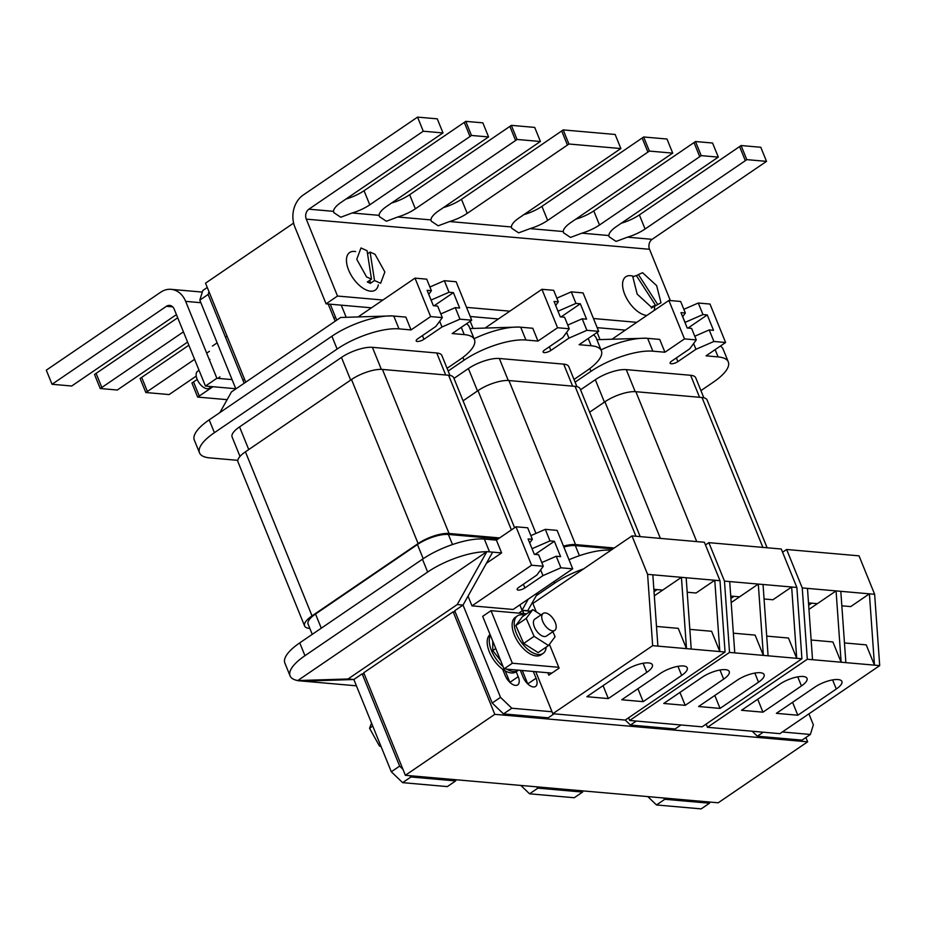 <?xml version="1.0" encoding="UTF-8"?>
<svg xmlns="http://www.w3.org/2000/svg" width="926" height="926" viewBox="0 0 926 926"><rect width="100%" height="100%" fill="white"/><g stroke="black" fill="none" stroke-linecap="round" stroke-linejoin="round"><path stroke-width="1.39" d="M199.032 370.296L197.597 371.268A10.267 5.278 55.7 0 0 197.122 379.209A10.267 5.278 55.7 0 0 209.172 388.237L211.568 386.605M355.642 251.606A22.733 11.679 55.7 0 0 349.681 252.509A22.733 11.679 55.7 0 0 348.627 270.079A22.733 11.679 55.7 0 0 375.296 290.081A22.733 11.679 55.7 0 0 378.306 284.861M371.5 279.154L367.066 250.714L360.99 247.96L356.765 259.28L366.58 276.932L371.5 279.154L367.333 281.99L370.354 283.356L374.509 280.52L370.087 252.069L367.553 253.805M374.509 280.52L380.621 283.287L384.857 271.978L375.042 254.314L370.087 252.069M209.357 359.751L209.947 359.357M207.088 352.875L209.403 351.301M225.99 387.867L227.067 387.959M217.807 378.352L219.96 376.882M370.354 283.356L369.879 280.265M646.88 315.43A22.733 11.679 -124.3 0 1 624.737 294.329A22.733 11.679 -124.3 0 1 625.791 276.77A22.733 11.679 -124.3 0 1 633.916 276.492M654.624 307.143A22.733 11.679 -124.3 0 1 654.08 310.523M655.481 305.21L636.278 275.462L632.852 276.967L637.181 294.144L651.244 307.062L655.481 305.21L651.325 308.045L660.99 302.802L656.65 285.625L642.586 272.707L638.373 274.547L657.576 304.295M636.509 275.809L638.373 274.547M621.3 223.212L621.751 223.073A23.463 7.802 157.9 0 0 639.368 214.913L739.596 146.586A23.463 7.802 157.9 0 0 741.066 145.532L746.796 159.631A23.463 7.802 -22.1 0 1 745.326 160.684L645.086 229.011A23.463 7.802 -22.1 0 1 627.481 237.172L616.079 241.431L609.134 236.79L608.845 235.54A23.463 7.802 -22.1 0 1 616.485 226.5L716.724 158.161A23.463 7.802 -22.1 0 1 718.31 157.131L701.202 155.626A23.463 7.802 -22.1 0 1 699.732 156.679L599.504 225.006A23.463 7.802 -22.1 0 1 581.887 233.167L570.485 237.426L563.54 232.785L563.263 231.535A23.463 7.802 -22.1 0 1 570.902 222.495L671.13 154.156A23.463 7.802 -22.1 0 1 672.716 153.126L649.357 151.077A23.463 7.802 -22.1 0 1 647.887 152.119L547.66 220.446A23.463 7.802 -22.1 0 1 530.042 228.618L518.641 232.866L511.696 228.236L511.418 226.974A23.463 7.802 -22.1 0 1 519.046 217.934L619.286 149.607A23.463 7.802 -22.1 0 1 620.871 148.565L568.911 144.005A23.463 7.802 -22.1 0 1 567.441 145.046L467.202 213.385A23.463 7.802 -22.1 0 1 449.596 221.546L438.195 225.805L431.25 221.164L430.96 219.913A23.463 7.802 -22.1 0 1 438.6 210.873L538.839 142.535A23.463 7.802 -22.1 0 1 540.425 141.504L517.067 139.456A23.463 7.802 -22.1 0 1 515.597 140.497L415.357 208.825A23.463 7.802 -22.1 0 1 397.752 216.997L386.35 221.245L379.405 216.615L379.116 215.353A23.463 7.802 -22.1 0 1 386.755 206.313L486.995 137.986A23.463 7.802 -22.1 0 1 488.581 136.944L471.473 135.451A23.463 7.802 -22.1 0 1 470.014 136.492L369.775 204.82A23.463 7.802 -22.1 0 1 352.158 212.992L340.756 217.24L333.811 212.61L333.534 211.348A23.463 7.802 -22.1 0 1 341.173 202.308L441.401 133.981A23.463 7.802 -22.1 0 1 442.998 132.939L423.263 131.214L417.545 117.116L303.149 195.085A23.463 18.566 -85 0 0 294.838 226.939L326.068 303.832L337.504 296.042L306.286 219.138A7.339 5.799 95 0 1 308.879 209.183L423.263 131.214M670.355 300.568L649.531 249.291A7.339 5.799 95 0 1 652.124 239.336L766.52 161.367L746.796 159.631M620.871 148.565L615.153 134.467L563.182 129.906L568.911 144.005M540.425 141.504L534.707 127.406L511.337 125.357L517.067 139.456M392.022 202.898A23.463 7.802 157.9 0 0 409.639 194.726L509.867 126.399A23.463 7.802 157.9 0 0 511.337 125.357M443.867 207.447A23.463 7.802 157.9 0 0 461.484 199.287L561.723 130.96A23.463 7.802 157.9 0 0 563.182 129.906M488.581 136.944L482.851 122.845L465.755 121.352L471.473 135.451M346.44 198.893A23.463 7.802 157.9 0 0 364.045 190.721L464.285 122.394A23.463 7.802 157.9 0 0 465.755 121.352M442.998 132.939L437.269 118.841L417.545 117.116M672.716 153.126L666.998 139.027L643.639 136.979L649.357 151.077M524.324 214.519A23.463 7.802 157.9 0 0 541.93 206.348L642.169 138.02A23.463 7.802 157.9 0 0 643.639 136.979M718.31 157.131L712.58 143.032L695.484 141.528L701.202 155.626M576.169 219.068A23.463 7.802 157.9 0 0 593.774 210.908L694.014 142.581A23.463 7.802 157.9 0 0 695.484 141.528M766.52 161.367L760.79 147.269L741.066 145.532M625.328 330.119L597.177 327.654M498.396 318.972L470.246 316.495M371.465 307.826L326.068 303.832M636.764 322.329L593.462 318.521M509.832 311.171L466.53 307.374M382.901 300.024L337.504 296.042M335.166 321.218L328.186 304.017M293.623 223.097L205.526 283.159L245.737 382.183M160.684 292.211A23.463 18.566 95 0 1 171.067 289.34A23.463 18.566 95 0 1 185.651 301.367L216.881 378.271L205.445 386.061L174.215 309.168A7.339 5.799 -85 0 0 169.655 305.406A7.339 5.799 -85 0 0 166.414 306.309L52.03 384.278L46.3 370.18L160.684 292.211M196.243 376.083L170.65 393.527A23.463 7.802 157.9 0 0 169.18 394.569L145.822 392.52A23.463 7.802 157.9 0 0 147.408 391.49L194.587 359.323M227.125 399.662L197.666 397.08A23.463 7.802 157.9 0 0 199.252 396.039L212.922 386.721M197.215 379.428L193.534 381.94A23.463 7.802 -22.1 0 1 191.937 382.982L197.666 397.08M188.858 345.224L141.69 377.391A23.463 7.802 -22.1 0 1 140.092 378.421L145.822 392.52M187.584 342.088L118.806 388.978A23.463 7.802 157.9 0 0 117.336 390.02L100.228 388.515A23.463 7.802 157.9 0 0 101.825 387.485L183.429 331.855M177.699 317.757L96.096 373.386A23.463 7.802 -22.1 0 1 94.51 374.417L100.228 388.515M176.472 314.736A23.463 7.802 157.9 0 0 173.451 316.634L73.223 384.973A23.463 7.802 157.9 0 0 71.753 386.015L52.03 384.278M232.079 379.602L216.881 378.271M235.783 388.735L205.445 386.061M555.23 622.446A10.267 5.278 55.7 0 0 543.192 613.417A10.267 5.278 55.7 0 0 542.717 621.346A10.267 5.278 55.7 0 0 554.755 630.386A10.267 5.278 55.7 0 0 555.23 622.446M543.192 613.417L534.869 619.089A10.267 5.278 55.7 0 0 534.395 627.018A10.267 5.278 55.7 0 0 546.433 636.058L554.755 630.386M546.224 647.077A22.733 11.679 -124.3 0 1 543.053 653.443A22.733 11.679 -124.3 0 1 516.395 633.442A22.733 11.679 -124.3 0 1 517.449 615.871A22.733 11.679 -124.3 0 1 524.533 615.258M543.053 653.443L540.981 654.867A22.733 11.679 -124.3 0 1 514.312 634.866A22.733 11.679 -124.3 0 1 515.365 617.295L517.449 615.871M490.386 635.305A22.733 11.679 55.7 0 0 491.44 650.457A22.733 11.679 55.7 0 0 503.073 666.535M490.085 634.553A22.733 11.679 55.7 0 0 489.356 651.869A22.733 11.679 55.7 0 0 516.025 671.871L518.097 670.459A22.733 11.679 55.7 0 0 518.491 670.169M552.868 631.671L555.079 636.729L548.528 645.515L538.122 652.598L523.688 643.443L515.817 625.501L522.38 616.716L532.774 609.632L541.039 614.876M506.696 669.128A22.733 11.679 55.7 0 0 518.097 670.459M500.723 660.759L492.771 650.561L492.736 641.081M371.534 723.044L369.578 728.264L372.773 726.088M369.578 728.264L379.394 745.928L380.517 745.164M379.394 745.928L381.142 746.715M495.757 648.524L492.771 650.561M548.528 645.515L534.094 636.347L523.688 643.443M534.094 636.347L526.223 618.406L515.817 625.501M526.223 618.406L532.774 609.632M526.651 613.811L491.011 610.674L482.689 616.346L504.033 668.896L551.873 673.098M491.011 610.674L512.344 663.224L504.033 668.896M512.344 663.224L558.772 667.299M536.247 611.831L532.855 603.474L631.983 535.899L704.385 542.266L720 580.706L714.768 580.255L719.826 651.568L691.224 649.057L686.166 577.743L714.768 580.255L696.051 593.01L687.196 592.235M654.312 595.8L662.715 590.082L653.849 589.306M662.715 590.082L681.432 577.326L686.49 648.64L652.656 645.665L552.822 713.715L535.76 671.686M657.888 646.128L652.83 574.803L686.166 577.743M691.224 649.057L686.49 648.64L678.249 628.349L656.488 626.439M720 580.706L725.058 652.02L719.826 651.568L711.596 631.277L689.824 629.367M660.203 673.538A17.606 5.857 -22.1 0 1 676.779 666.558A17.606 5.857 -22.1 0 1 687.242 667.854A17.606 5.857 -22.1 0 1 681.663 675.424L643.176 701.653L621.728 699.767L660.203 673.538M625.339 670.47A17.606 5.857 -22.1 0 1 641.915 663.491A17.606 5.857 -22.1 0 1 652.379 664.799A17.606 5.857 -22.1 0 1 646.799 672.357L608.324 698.586L586.864 696.699L625.339 670.47M725.058 652.02L625.224 720.081L552.822 713.715M652.83 574.803L647.598 574.351L652.656 645.665M631.983 535.899L647.598 574.351M547.833 672.739L548.817 675.181L559.119 668.155L549.431 644.299M530.482 611.195L522.553 610.5L523.792 613.556M518.722 613.116L522.553 610.5M603.069 685.657L608.324 698.586M637.933 688.724L643.176 701.653M657.113 589.584L654.022 591.702M730.73 596.055L739.585 596.83L758.301 584.075L729.7 581.563L734.758 652.876L763.36 655.388L758.301 584.075L763.036 584.491L768.094 655.805L801.928 658.78L702.105 726.829L629.703 720.474L628.604 717.777M764.066 598.983L772.921 599.759L791.649 587.003L763.036 584.491M733.357 633.187L755.118 635.097L763.36 655.388L768.094 655.805M705.485 544.951L708.853 542.659L724.468 581.1L729.7 581.563M724.468 581.1L729.526 652.413L734.758 652.876M723.669 679.117A17.606 5.857 157.9 0 0 729.248 671.547A17.606 5.857 157.9 0 0 718.796 670.239A17.606 5.857 157.9 0 0 702.221 677.23L663.745 703.459L685.194 705.346L723.669 679.117L719.977 670.019M758.533 682.173A17.606 5.857 157.9 0 0 764.112 674.614A17.606 5.857 157.9 0 0 753.648 673.306A17.606 5.857 157.9 0 0 737.073 680.286L698.598 706.515L720.058 708.402L758.533 682.173L754.84 673.075M729.526 652.413L629.703 720.474M766.705 636.116L788.466 638.026L796.707 658.317L791.649 587.003L796.869 587.466L801.928 658.78M708.853 542.659L781.266 549.014L796.869 587.466M714.803 695.472L720.058 708.402M679.939 692.405L685.194 705.346M730.892 598.451L733.994 596.344M731.193 602.56L739.585 596.83M808.491 602.884L817.357 603.671L836.074 590.904L807.472 588.392L812.53 659.706L841.132 662.217L836.074 590.904L840.808 591.32L845.866 662.634L879.7 665.609L779.866 733.658L707.464 727.304L706.156 724.074M841.838 605.812L850.693 606.599L869.41 593.832L840.808 591.32M811.13 640.016L832.891 641.938L841.132 662.217L845.866 662.634M782.574 552.243L786.625 549.488L802.24 587.929L807.472 588.392M802.24 587.929L807.298 659.254L812.53 659.706M801.441 685.946A17.606 5.857 157.9 0 0 807.021 678.376A17.606 5.857 157.9 0 0 796.557 677.08A17.606 5.857 157.9 0 0 779.981 684.059L741.506 710.288L762.966 712.175L801.441 685.946L797.749 676.848M836.294 689.002A17.606 5.857 157.9 0 0 841.884 681.443A17.606 5.857 157.9 0 0 831.421 680.135A17.606 5.857 157.9 0 0 814.845 687.127L776.37 713.344L797.818 715.231L836.294 689.002L832.601 679.915M807.298 659.254L707.464 727.304M844.466 642.945L866.227 644.866L874.468 665.146L869.41 593.832L874.642 594.295L879.7 665.609M786.625 549.488L859.027 555.843L874.642 594.295M792.575 702.302L797.818 715.231M757.711 699.246L762.966 712.175M808.664 605.28L811.755 603.173M808.954 609.389L817.357 603.671M494.797 714.328L453.161 611.808L363.733 672.762L405.368 775.293L494.797 714.328L807.646 741.819L805.898 737.513M453.161 611.808L455.222 611.982M405.368 775.293L718.217 802.784L807.646 741.819M530.864 535.645L545.31 529.348L549.986 540.888L554.361 541.27L535.089 554.408M554.361 541.27L560.6 556.642L556.237 556.26L560.913 567.8L572.708 568.83L557.093 530.39L545.31 529.348M515.979 526.778L531.582 565.219L543.296 566.249L538.608 554.72L534.325 554.338L528.075 538.955L532.369 539.337L527.681 527.797L515.979 526.778L496.405 540.113L484.333 539.059A46.937 15.603 157.9 0 0 422.453 559.223L299.746 642.875A46.937 15.603 157.9 0 0 284.861 663.039L290.07 675.864A46.937 15.603 157.9 0 0 297.744 680.552L348.037 678.99L353.848 679.499L391.316 771.775L399.638 766.103L402.903 769.251M532.369 539.337L529.707 542.96L532.045 548.701L549.986 540.888M533.33 671.466L536.073 678.226A10.661 5.475 -124.3 0 1 535.575 686.455A10.661 5.475 -124.3 0 1 523.086 677.08L520.343 670.331M516.21 671.755L518.201 676.651A10.661 5.475 -124.3 0 1 517.703 684.893A10.661 5.475 -124.3 0 1 505.202 675.517L502.668 669.255M519.845 604.863L522.229 610.72M468.035 596.147L471.982 605.859L513.097 609.47L572.708 568.83M503.501 713.9L492.192 703.019L454.724 610.743L463.035 605.072L500.515 697.347L511.823 708.228L503.501 713.9L548.204 717.824L554.061 713.83M552.035 711.758L511.823 708.228M297.593 680.656L356.417 685.819M402.636 782.655L447.327 786.591L455.65 780.919L410.959 776.983L402.636 782.655L391.316 771.775M486.439 563.263L501.603 552.926L486.856 551.63L297.744 680.552M501.603 552.926L496.405 540.113M486.706 551.734A46.937 15.603 157.9 0 0 427.662 572.036L304.955 655.689A46.937 15.603 157.9 0 0 290.07 675.864M409.581 775.664L410.959 776.983M455.65 780.919L456.009 779.75M492.192 703.019L500.515 697.347M505.237 670.91L509.879 682.323A10.661 5.475 -124.3 0 1 509.89 682.369L518.201 676.651M522.31 670.505L527.751 683.897A10.661 5.475 -124.3 0 1 527.774 683.944M303.404 681.166L353.848 679.499L362.17 673.827L399.638 766.103M362.17 673.827L364.231 674.012M527.588 610.94L538.122 592.409M492.667 552.139L463.035 605.072L457.224 604.562L348.037 678.99M457.224 604.562L486.856 551.63M527.843 610.766L522.033 610.257L528.26 599.134M531.582 565.219L471.982 605.859M560.913 567.8L542.972 575.613L524.892 587.941A5.047 1.678 -22.1 0 1 520.146 589.931A5.047 1.678 -22.1 0 1 517.148 589.561A5.047 1.678 -22.1 0 1 518.745 587.397L536.825 575.081L543.296 566.249M556.237 556.26L541.791 562.557M540.634 569.872L542.972 575.613M312.247 634.356L308.08 624.101A23.463 7.802 -22.1 0 1 315.523 614.019L417.441 544.534A23.463 7.802 -22.1 0 1 448.381 534.452L498.281 538.828M309.851 628.476L309.712 628.465A23.463 7.802 -22.1 0 1 304.596 625.953A23.463 7.802 -22.1 0 1 312.039 615.871L418.112 543.562A23.463 7.802 -22.1 0 1 449.052 533.48L499.623 537.925M304.596 625.953L237.994 461.912A23.463 7.802 -22.1 0 1 245.425 451.819L351.498 379.521A23.463 7.802 -22.1 0 1 382.438 369.428L448.589 375.238A23.463 7.802 -22.1 0 1 453.694 377.75L514.59 527.716M208.987 291.69L208.13 294.468L199.808 300.14L202.794 290.521L207.274 287.465M208.13 294.468L244.175 383.248M199.808 300.14L235.852 388.92M330.246 304.203L336.728 320.153M422.43 335.594L423.934 339.298A5.047 1.678 157.9 0 1 419.189 341.3A5.047 1.678 157.9 0 1 416.191 340.93A5.047 1.678 157.9 0 1 417.788 338.766L435.857 326.438L442.327 317.618L430.625 316.588L411.051 329.922L405.854 317.109L393.781 316.055A46.937 15.603 157.9 0 0 390.957 315.916L340.652 317.479L231.465 391.906L219.902 412.579M341.266 305.175L346.185 317.294M442.327 317.618L437.651 306.078L433.356 305.707L427.118 290.324L431.4 290.706L428.738 294.329L431.076 300.07L449.029 292.246L453.393 292.628L434.12 305.765M431.4 290.706L426.724 279.166L415.01 278.136L358.154 316.9M411.051 329.922L398.99 328.869L393.781 316.055L391.096 315.812M390.957 315.916A46.937 15.603 157.9 0 0 331.902 336.219L209.195 419.872A46.937 15.603 157.9 0 0 194.31 440.047L199.518 452.86A46.937 15.603 157.9 0 0 209.727 457.884L237.832 460.349M447.073 368.316L459.562 359.797A46.937 15.603 157.9 0 0 474.448 339.622L469.25 326.809A46.937 15.603 157.9 0 0 466.461 323.799M429.907 287.002L444.341 280.717L449.029 292.246M453.393 292.628L459.643 308.011L455.268 307.629L459.956 319.169L471.739 320.199L452.177 333.545L464.239 334.599L461.287 327.329M444.341 280.717L456.136 281.747L471.739 320.199M440.834 313.926L455.268 307.629M423.934 339.298L442.015 326.982L459.956 319.169M439.676 321.241L442.015 326.982M430.625 316.588L415.01 278.136M398.99 328.869A46.937 15.603 157.9 0 0 337.11 349.044L214.404 432.685A46.937 15.603 157.9 0 0 199.518 452.86M474.448 339.622A46.937 15.603 157.9 0 0 464.239 334.599M449.955 375.424L441.864 355.503A23.463 7.802 157.9 0 0 436.759 352.991L372.402 347.331A23.463 7.802 157.9 0 0 341.462 357.424L239.545 426.898A23.463 7.802 157.9 0 0 232.102 436.979L239.996 456.437M611.033 550.183A46.937 15.603 157.9 0 0 569.004 559.732M529.568 793.813L574.259 797.737L582.581 792.066L537.89 788.142L529.568 793.813L520.863 785.445M583.646 568.853A46.937 15.603 157.9 0 0 554.593 583.195L536.304 595.661M536.513 786.822L537.89 788.142M582.581 792.066L582.94 790.897M636.301 721.053L630.432 725.046L675.135 728.97L680.992 724.977M630.432 725.046L625.247 720.058M612.908 548.898L575.312 545.599A23.463 7.802 157.9 0 0 563.841 547M614.251 547.995L575.544 544.592A23.463 7.802 157.9 0 0 563.494 546.143M640.179 536.617L580.174 388.862A23.463 7.802 157.9 0 0 575.069 386.35L508.93 380.54A23.463 7.802 157.9 0 0 477.99 390.622L463.058 400.808M556.839 298.16L571.273 291.864L575.96 303.404L558.008 311.217L555.681 305.476L558.332 301.853L554.049 301.471L560.288 316.854L564.582 317.236L569.259 328.765L557.556 327.735L537.983 341.081L532.786 328.267L520.713 327.202A46.937 15.603 157.9 0 0 517.889 327.063L469.957 328.545M470.2 321.253L473.117 328.441M575.96 303.404L580.324 303.786L586.575 319.169L582.199 318.775L586.887 330.316L598.671 331.346L579.109 344.692L591.17 345.745L588.218 338.476M580.324 303.786L561.052 316.923M574.004 379.463L586.494 370.944A46.937 15.603 157.9 0 0 601.379 350.78L596.182 337.967A46.937 15.603 157.9 0 0 593.392 334.946M517.889 327.063A46.937 15.603 157.9 0 0 474.089 338.719M537.983 341.081L525.922 340.016L520.713 327.202L518.028 326.971M571.273 291.864L583.067 292.905L598.671 331.346M557.556 327.735L541.942 289.294L485.085 328.047M541.942 289.294L553.655 290.313L558.332 301.853M567.765 325.072L582.199 318.775M601.379 350.78A46.937 15.603 157.9 0 0 591.17 345.745M525.922 340.016A46.937 15.603 157.9 0 0 464.042 360.191L448.161 371.013M569.259 328.765L562.788 337.596L544.72 349.912A5.047 1.678 157.9 0 0 543.122 352.077A5.047 1.678 157.9 0 0 546.12 352.447A5.047 1.678 157.9 0 0 550.866 350.456L568.934 338.129L586.887 330.316M566.608 332.388L568.934 338.129M453.96 378.41L468.394 368.571A23.463 7.802 -22.1 0 1 499.334 358.489L563.691 364.138A23.463 7.802 -22.1 0 1 568.795 366.65L576.921 386.64M782.32 731.991L810.377 734.457L802.055 740.129L757.364 736.205L763.232 732.2M808.919 713.865L813.364 724.827L810.377 734.457M701.19 808.884L656.499 804.96L664.81 799.288L709.513 803.212L701.19 808.884M647.795 796.591L656.499 804.96M709.872 802.043L709.513 803.212M664.81 799.288L663.444 797.969M752.201 731.227L757.364 736.205M767.11 547.775L707.105 400.02A23.463 7.802 157.9 0 0 702.001 397.509L635.861 391.698A23.463 7.802 157.9 0 0 604.921 401.78L589.642 412.186M575.092 382.16L590.973 371.338A46.937 15.603 -22.1 0 1 652.853 351.174L647.644 338.349A46.937 15.603 157.9 0 0 644.82 338.221L596.888 339.703M597.131 332.399L600.048 339.599M684.951 322.422L702.973 314.562L698.285 303.022L683.839 309.319M682.693 316.634L685.02 322.375M693.62 343.546L695.947 349.287L713.9 341.474L709.212 329.934L713.506 330.316L707.256 314.933L687.983 328.07M709.212 329.934L694.778 336.231M720.324 346.092A46.937 15.603 -22.1 0 1 723.102 349.114L728.311 361.927A46.937 15.603 -22.1 0 1 713.425 382.102L700.936 390.622M652.853 351.174L664.914 352.227L659.717 339.414L644.959 338.117M601.009 349.878A46.937 15.603 -22.1 0 1 644.82 338.221M612.017 339.205L668.873 300.441L680.656 301.471L685.344 313.011L682.636 316.704M685.344 313.011L680.98 312.629L687.219 328.001L691.595 328.394L696.271 339.923L684.488 338.893L664.914 352.227M707.256 314.933L702.973 314.562M713.9 341.474L725.602 342.504L709.987 304.052L698.285 303.022M695.947 349.287L677.878 361.615A5.047 1.678 -22.1 0 1 673.133 363.605A5.047 1.678 -22.1 0 1 670.135 363.235A5.047 1.678 -22.1 0 1 671.732 361.071L689.801 348.755L696.271 339.923M725.602 342.504L706.04 355.839L718.101 356.904A46.937 15.603 -22.1 0 1 728.311 361.927M668.873 300.441L684.488 338.893M580.556 389.788L595.325 379.718A23.463 7.802 -22.1 0 1 626.265 369.636L690.622 375.285A23.463 7.802 -22.1 0 1 695.727 377.796L703.853 397.786M511.418 226.974L449.596 221.546M563.263 231.535L530.042 228.618M608.845 235.54L581.887 233.167M652.124 239.336L627.481 237.172M649.531 249.291L306.286 219.138M333.534 211.348L308.879 209.183M379.116 215.353L352.158 212.992M430.96 219.913L397.752 216.997M645.086 229.011L639.368 214.913M745.326 160.684L739.596 146.586M599.504 225.006L593.774 210.908M699.732 156.679L694.014 142.581M547.66 220.446L541.93 206.348M647.887 152.119L642.169 138.02M369.775 204.82L364.045 190.721M470.014 136.492L464.285 122.394M415.357 208.825L409.639 194.726M515.597 140.497L509.867 126.399M467.202 213.385L461.484 199.287M567.441 145.046L561.723 130.96M200.849 302.709L185.651 301.367M172.699 306.853L166.414 306.309M101.825 387.485L96.096 373.386M147.408 391.49L141.69 377.391M199.252 396.039L193.534 381.94M643.107 663.259L646.799 672.357M677.959 666.326L681.663 675.424M484.333 539.059L489.541 551.873M299.746 642.875L304.955 655.689M422.453 559.223L427.662 572.036M536.073 678.226L527.751 683.897M523.398 584.237L524.892 587.941M423.205 558.725L417.441 544.534M452.49 544.546L448.381 534.452M321.276 628.198L315.523 614.019M418.112 543.562L351.498 379.521M449.052 533.48L382.438 369.428M511.384 529.904L448.589 375.238M312.039 615.871L245.425 451.819M337.11 349.044L331.902 336.219M214.404 432.685L209.195 419.872M350.665 380.088L341.462 357.424M248.747 449.561L239.545 426.898M445.695 374.984L436.759 352.991M381.35 369.37L372.402 347.331M553.945 581.621L554.593 583.195M579.421 555.704L575.312 545.599M635.942 536.247L575.069 386.35M575.544 544.592L508.93 380.54M535.969 533.422L477.99 390.622M464.042 360.191L462.907 357.401M549.361 346.752L550.866 350.456M477.492 390.969L468.394 368.571M508.27 380.493L499.334 358.489M572.627 386.142L563.691 364.138M762.874 547.393L702.001 397.509M696.722 541.583L635.861 391.698M660.388 538.4L604.921 401.78M676.374 357.911L677.878 361.615M718.101 356.904L715.15 349.634M590.973 371.338L589.839 368.548M604.423 402.115L595.325 379.718M635.201 391.652L626.265 369.636M699.558 397.289L690.622 375.285M242.971 380.285L244.533 379.22M333.962 318.255L335.525 317.19M212.413 346.081L217.147 342.851M225.469 337.18L227.032 336.115M202.308 292.084L171.067 289.34"/></g></svg>
